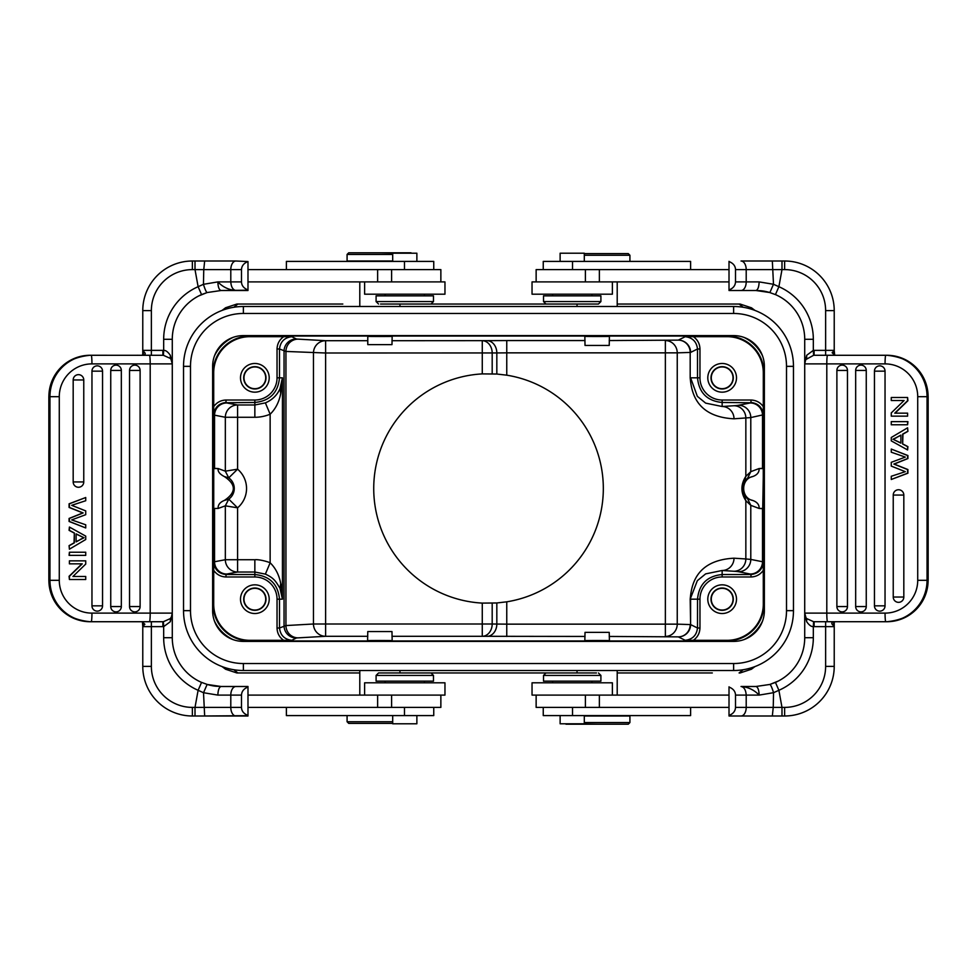 <?xml version="1.0" encoding="UTF-8"?>
<svg xmlns="http://www.w3.org/2000/svg" width="977" height="977" viewBox="0 0 977 977"><rect width="100%" height="100%" fill="white"/><g stroke="black" fill="none" stroke-linecap="round" stroke-linejoin="round"><path stroke-width="1.47" d="M496.829 602.968L506.758 601.82L506.758 624.144L496.829 624.059L496.829 602.968L482.272 603.102A114.773 114.773 0 0 1 373.727 488.5A114.773 114.773 0 0 1 482.272 373.898L496.829 374.032L496.829 352.941L506.758 352.856L506.758 375.18L496.829 374.032M162.878 355.274L162.878 350.364L163.672 350.377L163.415 355.298L90.128 355.274A41.4 41.242 90 0 0 48.887 396.686L48.887 580.314A41.4 41.242 90 0 0 90.128 621.726L162.878 621.726L162.878 626.636L151.374 626.636L151.374 666.399A40.985 40.985 0 0 0 192.371 707.397L195.009 707.397L198.111 690.299L203.509 692.717L204.669 715.994L247.987 715.665M235.97 715.994A8.61 5.166 -90 0 1 230.792 707.397L195.009 707.397L195.009 715.994L192.371 715.994A49.595 49.595 0 0 1 142.776 666.399L142.776 626.636L151.374 626.636L151.374 621.726L141.006 621.726M137.977 621.726L137.036 621.726M91.948 613.116A32.791 32.668 -90 0 1 59.279 580.314L49.949 580.314L49.949 396.686L48.85 396.686L48.85 580.314L49.949 580.314A41.4 41.242 -90 0 0 91.203 621.726A8.61 0.745 90 0 0 91.948 613.116L150.202 613.116A8.61 0.745 -90 0 1 149.457 621.726L163.415 621.702L163.672 626.623L162.878 626.636M163.415 621.702L170.316 618.588L170.316 621.714L163.672 626.623L163.672 637.712L172.282 637.712A48.777 48.777 0 0 0 201.555 682.41L198.111 690.299A57.387 57.387 0 0 1 163.672 637.712L163.672 637.712M171.757 616.096L172.282 613.116A8.61 8.61 0 0 1 170.316 618.588L171.097 617.464M170.316 621.714L172.282 613.116L172.282 637.712A48.777 48.777 0 0 0 201.555 682.41M247.987 290.181L221.058 290.511L207.124 292.55L201.555 294.59A48.777 48.777 0 0 0 172.282 339.288L172.282 613.116A8.61 8.61 0 0 1 170.316 618.588L170.401 618.49M142.776 622.74L142.764 626.636L144.266 624.84L142.41 621.738L142.776 626.575M142.764 354.187L142.776 350.364L151.374 350.364L151.374 310.601L142.776 310.601A49.595 49.595 0 0 1 188.598 261.14A49.595 49.595 0 0 0 142.776 310.601L142.764 354.26L144.266 352.16L142.776 350.364L142.776 352.599M144.266 352.16C145.927 353.65 145.439 354.688 142.776 355.249L151.374 355.274L151.374 350.364L162.878 350.364M142.178 621.726L144.877 624.279L144.266 624.84M137.036 355.274L137.94 355.274M141.054 355.274L142.178 355.274M163.415 355.298L170.316 358.412A8.61 8.61 0 0 1 170.364 358.461A8.61 8.61 0 0 1 172.282 363.884L170.316 355.286C167.885 351.842 165.675 350.206 163.672 350.377L163.672 339.288A57.387 57.387 0 0 1 198.111 286.701L203.448 284.319L203.766 269.603L230.792 269.603A8.61 5.166 -90 0 1 235.97 261.006L204.669 261.006L203.766 269.603L195.009 269.603L198.111 286.701L201.555 294.59A48.777 48.777 0 0 0 172.282 339.288A48.777 48.777 0 0 1 198.612 295.982L207.124 292.55C206.257 292.172 205.023 289.436 203.436 284.319L217.847 281.901L230.792 281.901C231.17 287.03 232.892 289.9 235.97 290.511L247.987 290.511L247.987 261.555C243.847 263.179 241.685 265.866 241.49 269.603L241.49 281.901C241.6 285.602 243.774 288.288 247.987 289.949M142.776 310.601A49.595 49.595 0 0 1 192.371 261.006L195.009 261.006L195.009 269.603L192.371 269.603A40.985 40.985 0 0 0 151.374 310.601M195.009 715.994L247.987 715.994L247.987 687.051C243.847 688.663 241.685 691.35 241.49 695.099L241.49 707.397C241.6 711.085 243.774 713.772 247.987 715.445M207.136 684.413L201.567 682.386L207.136 684.413M207.124 684.45L203.521 692.717L217.847 695.099C218.079 689.97 219.153 687.1 221.058 686.489L247.987 686.489L221.058 686.489C217.627 686.098 215.746 686.892 207.124 684.45L221.058 686.489M247.987 707.397L440.859 707.397L440.859 695.099M364.616 695.099L364.616 682.801L444.962 682.801L444.962 695.099L247.987 695.099M431.297 681.152L433.483 681.152L433.483 675.425L376.096 675.425L376.096 681.152L431.297 681.152M429.013 672.958L378.551 672.958L429.013 672.958M359.792 670.503L359.792 695.099M577.041 670.503L577.041 672.958L399.959 672.958L577.041 672.958L399.959 672.958L399.959 670.503M793.471 366.351L793.471 610.649A59.841 59.841 0 0 1 733.629 670.503L243.371 670.503A59.841 59.841 0 0 1 183.529 610.649L183.529 366.351A59.841 59.841 0 0 1 243.371 306.497L733.629 306.497A59.841 59.841 0 0 1 793.471 366.351L786.509 366.351L786.509 610.649A52.88 52.88 0 0 1 733.629 663.53L243.371 663.53A52.88 52.88 0 0 1 190.491 610.649L190.491 366.351A52.88 52.88 0 0 1 243.371 313.47L733.629 313.47A52.88 52.88 0 0 1 786.509 366.351M733.629 641.401A30.739 30.739 0 0 0 764.368 610.649L764.368 366.351A30.739 30.739 0 0 0 733.629 335.599L243.371 335.599A30.739 30.739 0 0 0 212.632 366.351L212.632 610.649A30.739 30.739 0 0 0 243.371 641.401L733.629 641.401M764.368 372.909L763.306 372.909A36.234 36.234 0 0 0 727.071 336.674L685.195 336.699C692.522 337.578 696.613 341.669 697.493 348.984L699.959 348.984L699.959 377.83L690.605 377.83L697.346 396.332L705.65 403.122L722.15 406.505A12.298 11.871 -93.7 0 1 734.02 418.803L750.788 417.582L763.281 414.773C762.402 407.458 758.299 403.354 750.983 402.475L750.983 400.02C756.186 400.228 760.301 402.439 763.306 406.652L763.281 414.773M283.672 336.674C279.459 339.678 277.248 343.782 277.041 348.984L279.507 348.984C280.387 341.669 284.478 337.578 291.805 336.699L249.929 336.674A36.234 36.234 0 0 0 213.694 372.909L213.719 414.773C214.598 407.458 218.701 403.354 226.017 402.475L226.017 400.02C220.839 400.204 216.735 402.414 213.694 406.652M379.87 336.515C364.103 336.442 364.103 336.369 379.87 336.296C395.612 336.369 395.612 336.442 379.87 336.515M367.779 336.393L367.779 344.625L391.972 344.625L392.168 336.406M597.13 336.296C581.388 336.369 581.388 336.442 597.13 336.515C612.86 336.442 612.86 336.369 597.13 336.296M584.832 336.406L585.028 345.443L609.221 345.443L609.428 336.406M763.306 372.909L763.306 406.652M707.8 377.83A14.35 14.35 0 0 0 722.15 392.168A14.35 14.35 0 0 0 736.499 377.83A14.35 14.35 0 0 0 722.15 363.481A14.35 14.35 0 0 0 707.8 377.83M762.719 508.455L763.452 467.189L764.368 467.189M764.368 509.811L763.452 509.811L763.269 468.545L762.573 468.545M762.512 508.455L759.117 508.455C759.337 504.767 757.236 502.117 752.827 500.493C740.639 498.05 740.639 478.95 752.827 476.507C757.199 474.932 759.3 472.282 759.117 468.545L750.788 471.659L747.674 478.107L752.827 476.507M224.344 476.556L228.74 477.863L225.308 471.17L228.777 477.838L237.582 469.18L225.321 471.17L218.152 468.557C217.651 471.488 219.715 474.15 224.344 476.556C236.324 484.519 236.324 492.481 224.344 500.444C219.898 502.251 217.834 504.914 218.152 508.455L213.853 508.455L214.549 508.638L214.549 561.751L213.853 561.97L213.853 507.955M214.513 468.545L218.152 468.557L213.731 468.545L213.731 508.455L218.152 508.455L225.333 505.83L228.74 499.137L224.344 500.444M744.694 480.953L742.239 488.5L745.842 500.664L750.788 505.341L750.788 559.418L745.842 558.966L745.842 500.664C740.615 492.652 740.615 484.543 745.842 476.336L744.694 480.953L747.674 478.107M752.827 500.493L747.674 498.893L744.694 496.047M747.674 498.893L750.788 505.341L759.117 508.455L762.512 508.651L762.512 561.738L750.788 559.418A12.298 12.249 -78.8 0 1 738.539 571.716L750.263 574.036A12.298 12.249 101.2 0 0 762.512 561.738L763.147 561.946A12.298 12.298 -26.6 0 1 750.849 574.244L750.983 574.525C758.299 573.646 762.402 569.542 763.281 562.227L763.147 507.955M727.071 641.401L727.071 640.326A36.234 36.234 0 0 0 763.306 604.091L763.281 562.227M743.986 639.593A39.324 39.324 0 0 0 762.561 621.03A30.739 30.739 0 0 1 743.986 639.605M233.002 639.593A30.739 30.739 0 0 1 214.427 621.006A39.324 39.324 0 0 0 233.002 639.593M214.439 355.97A30.739 30.739 0 0 1 233.002 337.407A39.324 39.324 0 0 0 214.439 355.97M240.501 377.83A14.35 14.35 0 0 0 254.85 392.168A14.35 14.35 0 0 0 269.2 377.83A14.35 14.35 0 0 0 254.85 363.481A14.35 14.35 0 0 0 240.501 377.83M282.438 377.818L280.02 388.626C277.15 395.172 272.278 399.923 265.378 402.878L270.14 414.211C275.526 408.972 279.056 402.06 280.729 393.487L282.438 377.83L282.438 599.17C282.671 598.718 281.584 585.223 280.729 583.513C279.056 574.94 275.526 568.028 270.14 562.789C268.431 561.934 259.528 559.223 254.85 559.723L225.333 559.723A12.298 12.237 -100.6 0 0 237.582 572.021L237.582 507.82L228.777 499.162L225.321 505.83L237.582 507.82A25.304 25.304 0 0 0 237.582 469.18L237.582 417.277L225.333 417.277A12.298 12.237 -79.4 0 1 237.582 404.979L254.85 404.979L254.85 400.02L226.017 400.02M254.85 400.02A22.19 22.19 -44.3 0 0 277.041 377.83L279.507 377.83L279.507 348.984L285.943 351.439L285.943 625.561L279.507 628.016C280.387 635.331 284.478 639.422 291.805 640.301L296.349 638.03A151.679 1.319 180 0 1 298.107 637.859L325.622 636.296A12.298 12.151 86.8 0 1 313.47 623.998L325.622 623.998L325.622 636.296L367.779 636.296M298.107 637.859A12.298 12.151 -93.2 0 1 285.943 625.561L313.47 623.998L313.47 353.002A12.298 12.151 93.2 0 1 325.622 340.704L325.622 353.002L285.943 351.439A12.298 12.151 -86.8 0 1 298.107 339.141A151.679 1.319 0 0 1 296.349 338.97L291.805 336.699M585.028 636.442L482.272 636.296L482.272 623.998L492.188 623.998A12.298 9.917 -89.3 0 1 482.272 636.296L391.972 636.296M668.06 304.042L659.597 304.042A4.103 3.957 90 0 0 659.585 304.042L712.318 304.042M577.041 304.042L399.959 304.042L577.041 304.042L399.959 304.042L577.041 304.042L577.041 306.497M342.805 304.042L236.874 304.042L225.614 307.743L222.023 310.442M751.386 307.792L740.126 304.042L617.208 304.042L686.916 304.042M743.216 669.721L739.088 672.958L740.126 672.958L751.35 669.257M264.682 672.958L359.792 672.958L236.874 672.958L225.602 669.245L222.023 666.558M617.208 672.958L712.318 672.958M359.792 672.958L317.403 672.958A4.103 3.957 -90 0 0 317.415 672.958L290.084 672.958M237.667 304.042L264.682 304.042M617.208 306.497L617.208 281.901M612.384 281.901L612.384 294.199L532.038 294.199L532.038 281.901L729.013 281.901M729.013 261.555L729.013 289.949C733.153 288.337 735.315 285.65 735.51 281.901L735.51 269.603C735.4 265.915 733.226 263.228 729.013 261.555L729.013 261.335M886.872 355.274C911.944 357.741 925.707 371.541 928.15 396.686L928.113 396.686A41.4 41.242 -90 0 0 886.872 355.274L813.585 355.298L813.328 350.377L825.626 350.364L825.626 310.601A40.985 40.985 0 0 0 784.629 269.603L784.629 261.006L741.03 261.006A8.61 5.166 90 0 1 746.208 269.603L735.51 269.603M729.013 290.511L755.942 290.511C757.847 289.9 758.921 287.03 759.153 281.901L773.491 284.283L772.331 261.006M769.876 292.55C761.254 290.108 759.373 290.902 755.942 290.511L769.876 292.55L773.479 284.283L778.889 286.701L781.991 269.603L781.991 261.006M769.864 292.587L775.433 294.614L769.864 292.587M735.51 281.901L746.208 281.901L746.208 269.603L784.629 269.603M825.626 310.601L834.224 310.601A49.595 49.595 0 0 0 784.629 261.006L784.629 261.006A49.595 49.595 0 0 1 834.224 310.601L834.224 350.364L832.734 352.16L834.224 354.26L834.236 350.364L825.626 350.364L825.626 355.274L835.994 355.274M834.224 624.401L834.224 626.636L825.626 626.636L825.626 666.399L834.224 666.399A49.595 49.595 0 0 1 788.402 715.86A49.595 49.595 0 0 0 834.224 666.399L834.236 622.74L832.734 624.84L834.224 626.636L834.236 622.813M832.734 624.84C831.073 623.35 831.561 622.312 834.224 621.751L825.626 621.726L825.626 626.636L813.328 626.623L813.585 621.702L806.684 618.588A8.61 8.61 0 0 1 806.636 618.539A8.61 8.61 0 0 1 804.718 613.116L804.718 339.288A48.777 48.777 0 0 0 775.445 294.59L778.889 286.701A57.387 57.387 0 0 1 813.328 339.288L813.328 350.377L806.684 355.286L804.718 363.884A8.61 8.61 0 0 1 806.684 358.412L806.684 355.286M834.688 355.274L834.224 350.425M834.822 355.274L832.123 352.721L832.734 352.16M839.023 355.274L839.964 355.274M813.585 621.702L886.872 621.726A41.4 41.242 -90 0 0 928.113 580.314L928.113 396.686L927.051 396.686A41.4 41.242 90 0 0 885.797 355.274A8.61 0.745 -90 0 0 885.052 363.884L826.798 363.884A8.61 0.745 90 0 1 827.543 355.274L814.122 355.274L814.122 350.364M813.585 355.298L805.903 359.536M805.243 360.904L804.718 363.884A8.61 8.61 0 0 1 806.684 358.412L806.599 358.51M813.328 637.712L804.718 637.712A48.777 48.777 0 0 1 775.445 682.41A48.777 48.777 0 0 0 804.718 637.712L804.718 613.116L806.684 621.714C809.115 625.158 811.325 626.794 813.328 626.623L813.328 637.712A57.387 57.387 0 0 1 778.889 690.299L773.552 692.681L773.234 707.397L781.991 707.397L778.889 690.299L775.445 682.41L769.876 684.45L778.388 681.018M839.964 621.726L839.06 621.726M835.946 621.726L834.822 621.726M814.122 621.726L814.122 626.636M834.224 666.399A49.595 49.595 0 0 1 784.629 715.994L781.991 715.994L781.991 707.397L784.629 707.397A40.985 40.985 0 0 0 825.626 666.399M755.942 686.489L769.876 684.45C770.743 684.828 771.977 687.564 773.564 692.681L759.153 695.099L746.208 695.099C745.83 689.97 744.108 687.1 741.03 686.489L755.942 686.489C757.871 687.039 758.946 689.909 759.153 695.099C754.195 689.933 748.15 687.063 741.03 686.489M772.331 715.994L773.234 707.397L746.208 707.397A8.61 5.166 90 0 1 741.03 715.994L781.991 715.994M729.013 686.819L729.013 715.994L741.03 715.994M729.013 715.445C733.153 713.821 735.315 711.134 735.51 707.397L735.51 695.099C735.4 691.398 733.226 688.712 729.013 687.051M729.013 695.099L532.038 695.099L532.038 682.801L612.384 682.801L612.384 695.099M536.141 695.099L536.141 707.397L729.013 707.397M598.718 681.152L600.904 681.152L600.904 675.425L543.517 675.425L543.517 681.152L598.718 681.152M596.446 672.958L545.984 672.958L596.446 672.958M543.249 707.397L543.249 715.591L690.617 715.591L690.617 707.397M617.208 695.099L617.208 670.503M628.284 724.201L597.13 724.201L628.284 724.201L629.921 722.553L629.921 715.994L584.307 715.994M565.561 723.786L597.13 724.201L565.976 724.201M584.307 722.553L629.921 722.553M609.428 640.594L609.221 632.375L585.028 632.375L584.832 640.594M560.126 715.591L560.126 723.786L584.307 723.786L584.307 715.591M805.097 361.368L804.718 363.884L826.798 363.884L826.798 613.116L804.718 613.116L805.94 617.549M806.684 618.588L806.684 621.714M813.328 339.288L804.718 339.288A48.777 48.777 0 0 0 778.388 295.982A48.777 48.777 0 0 1 804.718 339.288A48.777 48.777 0 0 0 775.445 294.59M904.091 400.509L891.268 412.929L891.268 416.153L907.596 416.153L907.596 413.149L894.761 413.149L907.596 400.717L907.596 397.505L891.268 397.505L891.268 400.509L904.091 400.509L891.586 400.509M895.079 413.149L907.914 400.717L907.596 397.505M907.596 416.153L907.596 413.149M907.914 431.37L907.596 427.804L891.268 437.488L891.268 440.871L907.596 449.957L907.596 446.636L902.65 444.034L902.968 434.13L907.914 431.37L907.596 427.804M907.596 449.957L907.914 446.636L902.968 444.034M907.596 424.775L907.914 421.637L891.268 421.637L891.268 424.775L907.596 424.775L907.596 421.637M885.04 371.162L874.452 371.162L874.452 605.838A5.325 5.325 0 0 0 874.488 606.473A5.312 5.288 -90 0 1 874.452 605.838L885.04 605.838L885.04 371.162A5.312 5.288 90 0 0 879.74 365.85A5.312 5.288 -90 0 0 877.407 366.387A5.312 5.288 90 0 0 874.488 370.527A5.325 5.325 0 0 0 874.452 371.162A5.312 5.288 90 0 1 874.488 370.527M885.04 605.838A5.312 5.288 90 0 1 877.407 610.613A5.312 5.288 -90 0 1 874.488 606.473M842.174 611.871A5.312 5.288 90 0 1 836.886 606.558L836.886 370.442A5.312 5.288 90 0 1 839.854 365.667A5.312 5.288 -90 0 1 842.174 365.129A5.312 5.288 90 0 1 847.462 370.442L847.462 606.558A5.312 5.288 -90 0 1 842.174 611.871M866.257 370.442L855.669 370.442L855.669 606.558A5.325 5.325 0 0 0 855.705 607.181A5.312 5.288 -90 0 1 855.669 606.558L866.257 606.558L866.257 370.442A5.312 5.288 90 0 0 860.957 365.129A5.312 5.288 -90 0 0 858.624 365.679A5.312 5.288 90 0 0 855.705 369.819A5.325 5.325 0 0 0 855.669 370.442A5.312 5.288 90 0 1 855.705 369.819M866.257 606.558A5.312 5.288 90 0 1 858.624 611.321A5.312 5.288 -90 0 1 855.705 607.181M903.823 495.058L893.234 495.058L893.234 597.032A5.325 5.325 0 0 0 893.271 597.655A5.312 5.288 -90 0 1 893.234 597.032L903.823 597.032L903.823 495.058A5.312 5.288 90 0 0 898.522 489.746A5.312 5.288 -90 0 0 896.19 490.295A5.312 5.288 90 0 0 893.271 494.423A5.325 5.325 0 0 0 893.234 495.058A5.312 5.288 90 0 1 893.271 494.423M903.823 597.032A5.312 5.288 90 0 1 896.19 601.795A5.312 5.288 -90 0 1 893.271 597.655M891.268 479.487L907.914 473.198L907.914 469.558L894.175 464.063L907.914 458.555L907.914 455.538L891.268 449.054L907.596 455.538L907.596 458.567L893.845 464.063L907.596 469.558L907.596 473.198L891.268 479.487L891.268 476.275L905.313 471.671L891.268 466.102L891.268 462.316L905.313 457.089L891.268 452.204M902.65 444.034L902.65 434.13L907.596 431.37M900.892 442.947L892.978 439.247L900.892 443.131L900.892 435.107L896.361 437.574L900.892 435.278M896.373 437.574L892.941 439.259M893.296 439.247L896.691 437.574M891.268 452.192L891.268 449.054M729.013 269.603L536.141 269.603L536.141 281.901M545.703 295.848L543.517 295.848L543.517 301.575L600.904 301.575L600.904 295.848L545.703 295.848M547.987 304.042L598.449 304.042L547.987 304.042M690.617 269.603L690.617 261.409L543.249 261.409L543.249 269.603M584.307 261.409L584.307 253.214L560.126 253.214L560.126 261.409M584.307 255.266L629.921 255.266L629.921 261.409M629.921 255.266L628.284 253.617L597.13 253.617L628.284 253.617M584.307 253.617L597.13 253.617L584.307 253.617M482.272 373.898L482.272 340.704A12.298 9.917 -90.7 0 1 492.188 353.002L492.188 373.788M506.758 601.82A114.773 114.773 0 0 0 506.758 375.18M506.758 636.442L506.758 624.144L677.244 624.144A12.298 11.883 -88.1 0 1 665.361 636.442L665.361 340.558A12.298 11.883 -91.9 0 1 677.244 352.856L506.758 352.856L506.758 340.558L585.028 340.558M609.221 636.442L678.319 636.87A12.298 11.883 91.9 0 0 690.189 624.572L677.244 624.144L677.244 352.856L690.189 352.428L690.189 377.83C691.35 390.971 695.319 416.849 734.02 418.803M733.959 571.264A12.298 11.871 93.7 0 0 745.842 558.966L734.02 558.197C695.209 560.248 691.398 585.98 690.189 599.17L690.605 624.572A12.298 12.298 -63.4 0 1 678.319 636.87L685.195 640.301L693.328 640.326C697.541 637.322 699.752 633.218 699.959 628.016L699.959 599.17A22.19 22.19 -45.1 0 1 722.15 576.98L722.15 570.495L733.959 571.264A151.704 2.65 180 0 1 738.539 571.716M721.856 574.525L750.983 574.525L750.983 576.98C756.161 576.796 760.265 574.586 763.306 570.348M727.071 640.326L693.328 640.326M707.8 599.17A14.35 14.35 0 0 0 722.15 613.519A14.35 14.35 0 0 0 736.499 599.17A14.35 14.35 0 0 0 722.15 584.832A14.35 14.35 0 0 0 707.8 599.17M225.333 505.83L225.333 559.723L214.549 561.751A12.298 12.237 -100.6 0 0 226.786 574.036A151.716 2.65 180 0 0 226.151 574.268L226.017 574.525C218.701 573.646 214.598 569.542 213.719 562.227L213.694 604.091A36.234 36.234 0 0 0 249.929 640.326L291.805 640.301M379.87 640.704C395.612 640.631 395.612 640.558 379.87 640.485C364.14 640.558 364.14 640.631 379.87 640.704M392.168 640.594L391.972 631.557L367.779 631.557L367.572 640.594M597.13 640.704C612.86 640.631 612.86 640.558 597.13 640.485C581.388 640.558 581.388 640.631 597.13 640.704M699.959 599.17L690.605 599.17L690.605 624.572L697.493 628.016C696.613 635.331 692.522 639.422 685.195 640.301M734.02 558.197A12.298 11.871 -86.3 0 1 722.15 570.495L705.65 573.878L697.346 580.668L690.189 599.17M212.632 509.811L213.548 509.811L213.731 488.5L213.548 467.189L212.632 467.189M214.549 508.455L217.932 508.455M214.549 468.545L213.853 468.508L214.549 468.545M759.092 468.545L762.512 468.545M733.959 405.736A12.298 11.871 86.3 0 1 745.842 418.034L745.842 476.336L750.788 471.659L750.788 417.582A12.298 12.249 -101.2 0 0 738.539 405.284A151.716 2.65 -0 0 1 733.959 405.736L722.15 406.505L722.15 402.475C707.201 400.985 698.982 392.778 697.517 377.83M685.195 336.699L678.319 340.13A12.298 12.298 -116.6 0 1 690.605 352.428L697.493 348.984L697.493 378.111M213.853 469.045L213.853 415.03L225.333 417.277L225.333 471.17M213.719 414.773L213.853 415.03A12.298 12.298 153.4 0 1 226.151 402.732A151.716 2.65 0 0 0 226.786 402.964L237.582 404.979L237.582 417.277L254.85 417.277C260.053 417.264 265.158 416.251 270.14 414.211L270.14 562.789L265.378 574.122C273.768 577.981 275.575 580.912 280.02 588.374L282.438 599.182M280.02 588.374L280.729 583.513M280.02 388.626L280.729 393.487M283.672 640.326C279.41 637.346 277.199 633.23 277.041 628.016L277.041 599.17A22.19 22.19 -134.3 0 0 254.85 576.98L226.017 576.98C220.814 576.796 216.711 574.586 213.694 570.348M240.501 599.17A14.35 14.35 0 0 0 254.85 613.519A14.35 14.35 0 0 0 269.2 599.17A14.35 14.35 0 0 0 254.85 584.832A14.35 14.35 0 0 0 240.501 599.17M243.7 599.17A11.15 11.15 0 0 0 254.85 610.32A11.15 11.15 0 0 0 266 599.17A11.15 11.15 0 0 0 254.85 588.032A11.15 11.15 0 0 0 243.7 599.17M243.981 599.17A10.869 10.869 0 0 1 254.85 588.301A10.869 10.869 0 0 1 265.72 599.17A10.869 10.869 0 0 1 254.85 610.051A10.869 10.869 0 0 1 243.981 599.17M711 599.17A11.15 11.15 0 0 0 722.15 610.32A11.15 11.15 0 0 0 733.3 599.17A11.15 11.15 0 0 0 722.15 588.032A11.15 11.15 0 0 0 711 599.17M711.28 599.17A10.869 10.869 0 0 1 722.15 588.301A10.869 10.869 0 0 1 733.019 599.17A10.869 10.869 0 0 1 722.15 610.051A10.869 10.869 0 0 1 711.28 599.17M243.7 377.83A11.15 11.15 0 0 0 254.85 388.968A11.15 11.15 0 0 0 266 377.83A11.15 11.15 0 0 0 254.85 366.68A11.15 11.15 0 0 0 243.7 377.83M243.981 377.83A10.869 10.869 0 0 1 254.85 366.949A10.869 10.869 0 0 1 265.72 377.83A10.869 10.869 0 0 1 254.85 388.699A10.869 10.869 0 0 1 243.981 377.83M711 377.83A11.15 11.15 0 0 0 722.15 388.968A11.15 11.15 0 0 0 733.3 377.83A11.15 11.15 0 0 0 722.15 366.68A11.15 11.15 0 0 0 711 377.83M711.28 377.83A10.869 10.869 0 0 1 722.15 366.949A10.869 10.869 0 0 1 733.019 377.83A10.869 10.869 0 0 1 722.15 388.699A10.869 10.869 0 0 1 711.28 377.83M286.383 707.397L286.383 715.591L433.751 715.591L433.751 707.397M392.693 715.591L392.693 723.786L416.874 723.786L416.874 715.591M392.693 721.734L347.079 721.734L347.079 715.591M347.079 721.734L348.716 723.383L379.87 723.383L348.716 723.383M392.693 723.383L379.87 723.383L392.693 723.383M198.612 681.018A48.777 48.777 0 0 1 172.282 637.712A48.777 48.777 0 0 0 198.612 681.018M221.058 290.511C219.129 289.961 218.054 287.091 217.847 281.901C222.805 287.067 228.85 289.937 235.97 290.511L221.058 290.511M204.669 261.006L195.009 261.006M247.987 261.555L235.97 261.006M247.987 281.901L444.962 281.901L444.962 294.199L364.616 294.199L364.616 281.901M440.859 281.901L440.859 269.603L247.987 269.603M378.282 295.848L376.096 295.848L376.096 301.575L433.483 301.575L433.483 295.848L378.282 295.848M380.554 304.042L431.016 304.042L380.554 304.042M433.751 269.603L433.751 261.409L286.383 261.409L286.383 269.603M399.959 306.497L399.959 304.042M359.792 281.901L359.792 306.497M348.716 252.799L379.87 252.799L348.716 252.799L347.079 254.447L347.079 261.006L392.693 261.006M411.439 253.214L379.87 252.799L411.024 252.799M392.693 254.447L347.079 254.447M416.874 261.409L416.874 253.214L392.693 253.214L392.693 261.409M171.903 615.632L172.282 613.116L150.202 613.116L150.202 363.884L172.282 363.884L171.06 359.451M170.316 358.412L170.316 355.286M72.909 576.491L85.732 564.071L85.732 560.847L69.404 560.847L69.404 563.851L82.239 563.851L69.404 576.283L69.404 579.495L85.732 579.495L85.732 576.491L72.909 576.491L85.414 576.491M81.921 563.851L69.086 576.283L69.404 579.495M69.404 560.847L69.404 563.851M69.086 545.63L69.404 549.196L85.732 539.512L85.732 536.129L69.404 527.043L69.404 530.364L74.35 532.966L74.032 542.87L69.086 545.63L69.404 549.196M69.404 527.043L69.086 530.364L74.032 532.966M69.404 552.225L69.086 555.363L85.732 555.363L85.732 552.225L69.404 552.225L69.404 555.363M91.96 605.838L102.548 605.838L102.548 371.162A5.325 5.325 0 0 0 102.512 370.527A5.312 5.288 90 0 1 102.548 371.162L91.96 371.162L91.96 605.838A5.312 5.288 -90 0 0 97.26 611.15A5.312 5.288 90 0 0 99.593 610.613A5.312 5.288 -90 0 0 102.512 606.473A5.325 5.325 0 0 0 102.548 605.838A5.312 5.288 -90 0 1 102.512 606.473M91.96 371.162A5.312 5.288 -90 0 1 99.593 366.387A5.312 5.288 90 0 1 102.512 370.527M134.826 365.129A5.312 5.288 -90 0 1 137.159 365.679A5.312 5.288 90 0 1 140.114 370.442L140.114 606.558A5.312 5.288 90 0 1 140.077 607.181A5.325 5.325 0 0 0 140.114 606.558L129.538 606.558L129.538 370.442A5.312 5.288 -90 0 1 134.826 365.129M129.538 606.558A5.312 5.288 -90 0 0 137.146 611.333A5.312 5.288 90 0 0 140.077 607.181M110.743 606.558L121.331 606.558L121.331 370.442A5.325 5.325 0 0 0 121.295 369.819A5.312 5.288 90 0 1 121.331 370.442L110.743 370.442L110.743 606.558A5.312 5.288 -90 0 0 116.043 611.871A5.312 5.288 90 0 0 118.376 611.321A5.312 5.288 -90 0 0 121.295 607.181A5.325 5.325 0 0 0 121.331 606.558A5.312 5.288 -90 0 1 121.295 607.181M110.743 370.442A5.312 5.288 -90 0 1 118.376 365.679A5.312 5.288 90 0 1 121.295 369.819M73.177 481.942L83.766 481.942L83.766 379.968A5.325 5.325 0 0 0 83.729 379.345A5.312 5.288 90 0 1 83.766 379.968L73.177 379.968L73.177 481.942A5.312 5.288 -90 0 0 78.478 487.254A5.312 5.288 90 0 0 80.81 486.705A5.312 5.288 -90 0 0 83.729 482.577A5.325 5.325 0 0 0 83.766 481.942A5.312 5.288 -90 0 1 83.729 482.577M73.177 379.968A5.312 5.288 -90 0 1 80.81 375.205A5.312 5.288 90 0 1 83.729 379.345M85.732 497.513L69.086 503.802L69.086 507.442L82.825 512.937L69.086 518.445L69.086 521.462L85.732 527.946L69.404 521.462L69.404 518.433L83.155 512.937L69.404 507.442L69.404 503.802L85.732 497.513L85.732 500.725L71.687 505.329L85.732 510.898L85.732 514.684L71.687 519.911L85.732 524.796M74.35 532.966L74.35 542.87L69.404 545.63M76.108 534.053L84.022 537.753L76.108 533.869L76.108 541.893L80.639 539.426L76.108 541.722M80.627 539.426L84.059 537.741M83.704 537.753L80.309 539.426M85.732 524.808L85.732 527.946M880.118 365.85L879.459 365.85M842.553 365.129L841.893 365.129M861.335 365.129L860.676 365.129M898.901 489.746L898.242 489.746M226.017 576.98L226.017 574.525L254.85 574.525L254.85 572.021L237.582 572.021L226.786 574.036M96.882 611.15L97.541 611.15M134.447 611.871L135.107 611.871M115.665 611.871L116.324 611.871M78.099 487.254L78.758 487.254M506.99 340.558L486.912 340.643A12.298 9.917 89.3 0 1 496.829 352.941L325.622 353.002L325.622 623.998L482.272 623.998L482.272 603.102M492.188 603.212L492.188 623.998L496.829 624.059A12.298 9.917 90.7 0 1 486.912 636.357M192.371 707.397L192.371 715.994A49.595 49.595 0 0 1 142.776 666.399L151.374 666.399M59.279 396.686L49.949 396.686A41.4 41.242 -90 0 1 91.203 355.274A8.61 0.745 90 0 1 91.948 363.884A32.791 32.668 -90 0 0 59.279 396.686L59.279 580.314M90.128 355.274L90.128 355.274C65.056 357.741 51.292 371.541 48.85 396.686M149.457 355.274A8.61 0.745 -90 0 1 150.202 363.884L91.948 363.884M192.371 261.006L192.371 269.603M235.97 686.489A8.61 5.166 90 0 0 230.792 695.099L217.847 695.099M241.49 695.099L230.792 695.099L230.792 707.397L241.49 707.397M377.635 707.397L377.635 695.099M391.606 707.397L391.606 695.099M733.629 670.503L733.629 663.53M786.509 610.649L793.471 610.649M733.629 313.47L733.629 306.497M243.371 306.497L243.371 313.47M190.491 366.351L183.529 366.351M183.529 610.649L190.491 610.649M243.371 663.53L243.371 670.503M762.573 355.994A39.324 39.324 0 0 0 743.986 337.407M763.941 467.189L763.941 372.909A36.87 36.87 0 0 0 727.071 336.039L727.071 335.599M249.929 335.599L249.929 336.674M727.071 336.674L727.071 336.039L249.929 336.039A36.87 36.87 0 0 0 213.059 372.909L212.632 372.909M690.189 377.83L690.189 352.428A12.298 11.883 88.1 0 0 678.319 340.13L609.221 340.558M486.912 340.643L391.972 340.704M298.107 339.141L325.622 340.704L367.779 340.704M750.983 400.02L722.15 400.02A22.19 22.19 -135.2 0 1 699.959 377.83M699.959 348.984C699.813 343.77 697.602 339.666 693.328 336.674M722.15 400.02L722.15 402.475L750.849 402.756A151.716 2.65 -0 0 1 750.263 402.964L738.539 405.284M750.849 402.756A12.298 12.298 -153.4 0 1 763.147 415.054L763.147 469.045M763.269 488.5L763.269 468.545M763.306 604.091L763.941 604.091L763.941 509.811M212.632 604.091L213.059 604.091A36.87 36.87 0 0 0 249.929 640.961L727.071 640.961A36.87 36.87 0 0 0 763.941 604.091L764.368 604.091M249.929 640.326L249.929 641.401M213.694 372.909L213.059 372.909L213.059 467.189M277.041 377.83L277.041 348.984M255.144 402.475L226.151 402.732M265.378 402.878L254.85 404.979L254.85 417.277M254.85 402.463C269.799 400.985 278.018 392.778 279.495 377.83L282.438 377.83M282.438 599.17L279.507 599.17L279.507 628.016L277.041 628.016M296.349 638.03A12.298 12.298 63.4 0 1 284.051 625.732L284.051 351.268A12.298 12.298 116.6 0 1 296.349 338.97M739.088 304.042L743.216 307.279M237.912 672.958L233.784 669.721M233.784 307.279L237.912 304.042M741.03 290.511A8.61 5.166 -90 0 0 746.208 281.901L759.153 281.901M885.052 363.884A32.791 32.668 90 0 1 917.721 396.686L927.051 396.686L927.051 580.314A41.4 41.242 90 0 1 885.797 621.726A8.61 0.745 -90 0 1 885.052 613.116A32.791 32.668 90 0 0 917.721 580.314L917.721 396.686M917.721 580.314L928.15 580.314L928.15 396.686M886.872 621.726L886.872 621.726C911.944 619.259 925.707 605.459 928.15 580.314M827.543 621.726A8.61 0.745 90 0 1 826.798 613.116L885.052 613.116M784.629 715.994L784.629 707.397M735.51 707.397L746.208 707.397L746.208 695.099L735.51 695.099M599.365 695.099L599.365 707.397M585.394 695.099L585.394 707.397M572.522 715.591L572.522 707.397M836.923 607.181A5.325 5.325 0 0 1 836.886 606.558L847.462 606.558M847.462 370.442L836.886 370.442A5.325 5.325 0 0 1 836.923 369.819M599.365 269.603L599.365 281.901M585.394 269.603L585.394 281.901M572.522 269.603L572.522 261.409M750.983 576.98L722.15 576.98M722.15 574.537C707.201 576.015 698.982 584.222 697.517 599.17L697.493 628.016L699.959 628.016M213.059 509.811L213.059 604.091L213.694 604.091M213.719 562.227L213.853 561.97A12.298 12.298 26.6 0 0 226.151 574.268M213.731 488.5L213.731 508.455M228.74 499.137A13.006 13.006 0 0 0 228.74 477.863M217.761 468.545L214.549 468.349L214.549 415.249A12.298 12.237 -79.4 0 1 226.786 402.964M750.263 402.964A12.298 12.249 78.8 0 1 762.512 415.262L762.512 468.349L759.117 468.545M277.041 599.17L279.507 599.17C278.018 584.222 269.799 576.015 254.85 574.537L254.85 576.98M254.85 559.723L254.85 572.021L265.378 574.122M404.478 707.397L404.478 715.591M241.49 269.603L230.792 269.603L230.792 281.901L241.49 281.901M377.635 281.901L377.635 269.603M391.606 281.901L391.606 269.603M404.478 261.409L404.478 269.603M230.792 269.603L203.766 269.603M172.282 339.288L163.672 339.288M140.077 369.819A5.325 5.325 0 0 1 140.114 370.442L129.538 370.442M171.757 616.084L170.89 617.806M48.85 580.314C51.292 605.459 65.056 619.259 90.128 621.726M142.422 355.262L142.764 354.26M197.11 715.994L202.642 715.994M385.109 682.801L385.109 681.152M424.458 682.801L424.458 681.152M378.551 672.958L376.096 675.425M431.016 672.958L433.483 675.425M754.977 310.442L751.411 307.755M751.508 669.16L754.977 666.558M774.358 261.006L779.89 261.006M834.321 355.201L834.224 354.26M805.243 360.916L806.11 359.194M834.578 621.738L834.236 622.74M774.37 715.994L779.939 715.994M552.542 682.801L552.542 681.152M591.891 682.801L591.891 681.152M545.984 672.958L543.517 675.425M598.449 672.958L600.904 675.425M804.718 613.116L805.036 615.412M805.17 615.852L805.891 617.44M591.891 294.199L591.891 295.848M552.542 294.199L552.542 295.848M598.449 304.042L600.904 301.575M545.984 304.042L543.517 301.575M197.061 261.006L202.63 261.006M424.458 294.199L424.458 295.848M385.109 294.199L385.109 295.848M431.016 304.042L433.483 301.575M378.551 304.042L376.096 301.575M172.282 363.884L171.964 361.588M171.83 361.148L171.109 359.56"/></g></svg>
